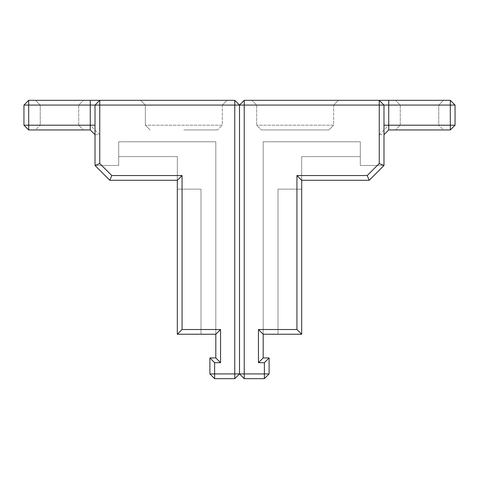 <?xml version="1.0" encoding="UTF-8"?>
<svg xmlns="http://www.w3.org/2000/svg" width="479" height="479" viewBox="0 0 479 479"><rect width="100%" height="100%" fill="white"/><g stroke="black" fill="none" stroke-linecap="round" stroke-linejoin="round"><path stroke-width="0.36" stroke-dasharray="2.4 1.8" d="M99.746 134.689L90.274 125.211L90.274 129.947L95.01 134.689L99.746 134.689L99.746 163.519L95.01 165.477L95.01 105.075L99.746 100.339M95.01 165.477L109.817 180.284L95.01 165.477L109.817 180.284L95.01 165.477L109.817 180.284L95.01 165.477L118.696 165.477L95.01 165.477L118.696 165.477L95.01 165.477L118.696 165.477L95.01 165.477L109.817 180.284L177.32 180.284L109.817 180.284L177.32 180.284L109.817 180.284L177.32 180.284L109.817 180.284L177.32 180.284L177.32 156.597L177.32 189.163L177.32 156.597L177.32 180.284L177.32 156.597L118.696 156.597L118.696 141.79L118.696 165.477L118.696 156.597L177.32 156.597L118.696 156.597L118.696 165.477L118.696 141.79L118.696 165.477L118.696 156.597L177.32 156.597L118.696 156.597L177.32 156.597L118.696 156.597L177.32 156.597L118.696 156.597L177.32 156.597L118.696 156.597L177.32 156.597L177.32 189.163L201.006 189.163L201.006 334.246L201.006 189.163L177.32 189.163L201.006 189.163L201.006 334.246L201.006 189.163L177.32 189.163L201.006 189.163L201.006 334.246L201.006 189.163L177.32 189.163L177.32 334.246L177.32 180.284L177.32 334.246L182.062 329.51L220.55 329.51L220.55 362.669L214.628 362.669L214.628 373.925L234.764 373.925L234.764 105.075L28.686 105.075L28.686 125.211L90.274 125.211M90.274 129.947L28.686 129.947L28.686 125.211L23.95 125.211L23.95 105.075L28.686 100.339L234.764 100.339L234.764 105.075L239.5 105.075L239.5 373.925L234.764 378.661L214.628 378.661L209.892 373.925L209.892 357.933L215.813 357.933L215.813 141.79L118.696 141.79L215.813 141.79L118.696 141.79L215.813 141.79L118.696 141.79L215.813 141.79L215.813 334.246L177.32 334.246L201.006 334.246L177.32 334.246L201.006 334.246L177.32 334.246L201.006 334.246L201.006 189.163L177.32 189.163L177.32 334.246L215.813 334.246L215.813 141.79L215.813 334.246L201.006 334.246L201.006 189.163L177.32 189.163L177.32 334.246M215.813 334.246L201.006 334.246L201.006 189.163L177.32 189.163L201.006 189.163L201.006 334.246L201.006 189.163L177.32 189.163L201.006 189.163L201.006 334.246L215.813 334.246L201.006 334.246L215.813 334.246L215.813 141.79L215.813 334.246L220.55 329.51M99.746 163.519L111.775 175.548L182.062 175.548L182.062 329.51M177.32 180.284L177.32 156.597L177.32 180.284L177.32 156.597L177.32 180.284L177.32 156.597L177.32 180.284L182.062 175.548M59.48 100.339L83.466 100.339L59.48 100.339M183.834 100.339L227.064 100.339L183.834 100.339M183.834 129.947L217.592 129.947L183.834 129.947M222.328 125.211L145.347 125.211L222.328 125.211L222.328 105.075L145.347 105.075L222.328 105.075L145.347 105.075L222.328 105.075L227.064 100.339L222.328 105.075L222.328 125.211L145.347 125.211L222.328 125.211L217.592 129.947L222.328 125.211M40.236 125.211L78.724 125.211L40.236 125.211L40.236 105.075L78.724 105.075L40.236 105.075L78.724 105.075L40.236 105.075L35.5 100.339L40.236 105.075L40.236 125.211L78.724 125.211L40.236 125.211L35.5 129.947L83.466 129.947L35.5 129.947L83.466 129.947L35.5 129.947L40.236 125.211M209.892 373.925L214.628 373.925L214.628 378.661M209.892 357.933L214.628 362.669M220.55 362.669L215.813 357.933M379.254 163.519L383.99 165.477L383.99 134.689L379.254 134.689L379.254 163.519L367.225 175.548L296.938 175.548L296.938 329.51L258.45 329.51L258.45 362.669L264.372 362.669L264.372 373.925L244.236 373.925L244.236 105.075L239.5 105.075L239.5 373.925L234.764 373.925L234.764 378.661M244.236 100.339L244.236 105.075L450.314 105.075L450.314 125.211L455.05 125.211L455.05 105.075L450.314 100.339L244.236 100.339L239.5 105.075L234.764 100.339M111.775 175.548L109.817 180.284M28.686 100.339L28.686 105.075L23.95 105.075M23.95 125.211L28.686 129.947M145.347 105.075L140.61 100.339L145.347 105.075L145.347 125.211L145.347 105.075M379.254 100.339L383.99 105.075L383.99 134.689L388.726 129.947L450.314 129.947L450.314 125.211L388.726 125.211L388.726 129.947M383.99 165.477L369.183 180.284L383.99 165.477L369.183 180.284L383.99 165.477L369.183 180.284L383.99 165.477L360.304 165.477L383.99 165.477L360.304 165.477L383.99 165.477L360.304 165.477L383.99 165.477L369.183 180.284L301.68 180.284L369.183 180.284L301.68 180.284L369.183 180.284L301.68 180.284L369.183 180.284L301.68 180.284L301.68 156.597L301.68 189.163L301.68 156.597L301.68 180.284L301.68 156.597L360.304 156.597L360.304 141.79L360.304 165.477L360.304 156.597L301.68 156.597L360.304 156.597L360.304 165.477L360.304 141.79L360.304 165.477L360.304 156.597L301.68 156.597L360.304 156.597L301.68 156.597L360.304 156.597L301.68 156.597L360.304 156.597L301.68 156.597L360.304 156.597L301.68 156.597L301.68 189.163L277.994 189.163L277.994 334.246L277.994 189.163L301.68 189.163L277.994 189.163L277.994 334.246L277.994 189.163L301.68 189.163L277.994 189.163L277.994 334.246L277.994 189.163L301.68 189.163L301.68 334.246L301.68 180.284L301.68 334.246L296.938 329.51M244.236 378.661L244.236 373.925L239.5 373.925L244.236 378.661L264.372 378.661L269.108 373.925L269.108 357.933L263.187 357.933L263.187 334.246L301.68 334.246L263.187 334.246L263.187 141.79L360.304 141.79L263.187 141.79L360.304 141.79L263.187 141.79L360.304 141.79L263.187 141.79L263.187 334.246L301.68 334.246L301.68 189.163L301.68 334.246M263.187 334.246L277.994 334.246L277.994 189.163L301.68 189.163L277.994 189.163L277.994 334.246L277.994 189.163L301.68 189.163L277.994 189.163L277.994 334.246L277.994 189.163L301.68 189.163L277.994 189.163L277.994 334.246L263.187 334.246L263.187 141.79L263.187 334.246L263.187 141.79L263.187 334.246L277.994 334.246L263.187 334.246L258.45 329.51M379.254 134.689L388.726 125.211M301.68 180.284L301.68 156.597L301.68 180.284L301.68 156.597L301.68 180.284L301.68 156.597L301.68 180.284L296.938 175.548M419.52 100.339L395.534 100.339L419.52 100.339M295.166 100.339L251.936 100.339L295.166 100.339M333.653 125.211L256.672 125.211L333.653 125.211L333.653 105.075L256.672 105.075L333.653 105.075L256.672 105.075L333.653 105.075L338.39 100.339L333.653 105.075L333.653 125.211L256.672 125.211L333.653 125.211L328.917 129.947L261.408 129.947L328.917 129.947L261.408 129.947L328.917 129.947L333.653 125.211M438.764 125.211L400.276 125.211L438.764 125.211L438.764 105.075L400.276 105.075L438.764 105.075L400.276 105.075L438.764 105.075L443.5 100.339L438.764 105.075L438.764 125.211L400.276 125.211L438.764 125.211L443.5 129.947L395.534 129.947L443.5 129.947L395.534 129.947L443.5 129.947L438.764 125.211M269.108 373.925L264.372 373.925L264.372 378.661M269.108 357.933L264.372 362.669M258.45 362.669L263.187 357.933M367.225 175.548L369.183 180.284M450.314 100.339L450.314 105.075L455.05 105.075M455.05 125.211L450.314 129.947M78.724 125.211L78.724 105.075L83.466 100.339L78.724 105.075L78.724 125.211L83.466 129.947L78.724 125.211M150.083 129.947L145.347 125.211L150.083 129.947M256.672 125.211L256.672 105.075L251.936 100.339L256.672 105.075L256.672 125.211L261.408 129.947L256.672 125.211M400.276 125.211L400.276 105.075L395.534 100.339L400.276 105.075L400.276 125.211L395.534 129.947L400.276 125.211"/><path stroke-width="0.72" d="M95.01 165.477L109.817 180.284L177.32 180.284L177.32 334.246L215.813 334.246L215.813 357.933L209.892 357.933L209.892 373.925L214.628 378.661L234.764 378.661L239.5 373.925L239.5 105.075L234.764 105.075L234.764 100.339L99.746 100.339L95.01 105.075L90.274 105.075L90.274 125.211L28.686 125.211L28.686 105.075L90.274 105.075L90.274 100.339L99.746 100.339L99.746 105.075L95.01 105.075L95.01 165.477L99.746 163.519L99.746 105.075L234.764 105.075L234.764 373.925L214.628 373.925L214.628 362.669L220.55 362.669L220.55 329.51L182.062 329.51L182.062 175.548L111.775 175.548L99.746 163.519M90.274 100.339L28.686 100.339L28.686 105.075L23.95 105.075L23.95 125.211L28.686 125.211L28.686 129.947L90.274 129.947L95.01 134.689M215.813 334.246L220.55 329.51M215.813 357.933L220.55 362.669M214.628 362.669L209.892 357.933M182.062 329.51L177.32 334.246M209.892 373.925L214.628 373.925L214.628 378.661M182.062 175.548L177.32 180.284M109.817 180.284L111.775 175.548M234.764 100.339L239.5 105.075L244.236 105.075L244.236 100.339L379.254 100.339L383.99 105.075L388.726 105.075L388.726 125.211L450.314 125.211L450.314 105.075L388.726 105.075L388.726 100.339L379.254 100.339L379.254 105.075L244.236 105.075L244.236 373.925L264.372 373.925L264.372 362.669L258.45 362.669L258.45 329.51L296.938 329.51L296.938 175.548L367.225 175.548L379.254 163.519L379.254 105.075L383.99 105.075L383.99 165.477L369.183 180.284L301.68 180.284L301.68 334.246L263.187 334.246L263.187 357.933L269.108 357.933L269.108 373.925L264.372 378.661L244.236 378.661L239.5 373.925L234.764 373.925L234.764 378.661M90.274 129.947L90.274 125.211L95.01 125.211M28.686 100.339L23.95 105.075M28.686 129.947L23.95 125.211M244.236 378.661L244.236 373.925L239.5 373.925L239.5 105.075L244.236 100.339M388.726 100.339L450.314 100.339L450.314 105.075L455.05 105.075L455.05 125.211L450.314 125.211L450.314 129.947L388.726 129.947L383.99 134.689M263.187 334.246L258.45 329.51M263.187 357.933L258.45 362.669M264.372 362.669L269.108 357.933M296.938 329.51L301.68 334.246M269.108 373.925L264.372 373.925L264.372 378.661M296.938 175.548L301.68 180.284M369.183 180.284L367.225 175.548M383.99 165.477L379.254 163.519M388.726 129.947L388.726 125.211L383.99 125.211M450.314 100.339L455.05 105.075M450.314 129.947L455.05 125.211"/></g></svg>
